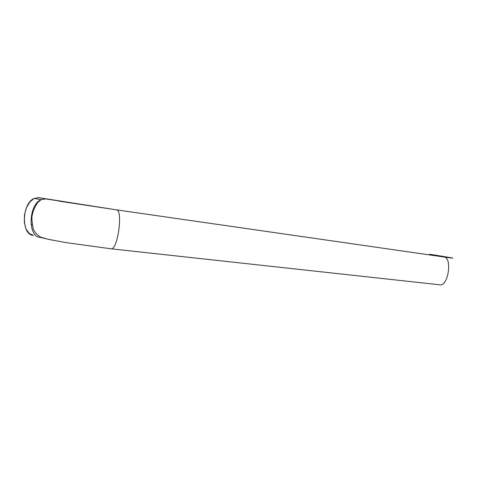 <?xml version="1.0" encoding="UTF-8"?>
<svg xmlns="http://www.w3.org/2000/svg" width="483" height="483" viewBox="0 0 483 483"><rect width="100%" height="100%" fill="white"/><g stroke="black" fill="none" stroke-linecap="round" stroke-linejoin="round"><path stroke-width="0.72" d="M449.395 257.463L440.164 255.924C455.596 258.453 456.888 258.81 444.046 256.998L116.488 209.857L38.773 197.65L34.154 198.453L29.795 202.039L26.39 207.865L24.458 215.038L24.319 222.434L25.979 228.906L29.173 233.452L33.399 235.396C20.98 235.052 21.669 203.343 34.275 198.392L38.773 197.65L45.698 198.911L41.133 199.672C28.34 204.738 27.609 237.062 40.204 237.394C27.609 237.062 28.34 204.738 41.133 199.672L45.698 198.911L116.488 209.857C123.31 210.008 117.647 250.544 111.054 248.799C117.647 250.544 123.31 210.008 116.488 209.857L444.046 256.998C452.541 257.638 448.254 286.443 439.916 284.819C448.254 286.443 452.541 257.638 444.046 256.998C456.888 258.81 455.596 258.453 440.164 255.924L440.242 255.936M51.892 240.063L40.204 237.394L51.892 240.063M111.03 248.799L65.972 242.599L48.523 239.363L41.067 237.298C37.39 235.342 34.776 232.54 33.224 228.882C31.95 222.017 31.594 217.561 32.162 215.521C33.007 210.999 34.867 206.658 37.74 202.498L41.133 199.672L34.275 198.392M439.88 284.813L111.054 248.799M430.275 254.318L428.451 254.752L430.275 254.318L440.164 255.924L430.347 254.33M440.164 255.924L438.612 256.219L440.164 255.924M443.925 256.98L451.478 258.019M41.399 237.425L40.204 237.394L41.399 237.425M116.397 209.845L443.98 256.992M440.188 255.93L430.329 254.33M59.228 201.176L116.439 209.851M36.768 203.18L37.119 203.246M31.045 224.438L32.168 224.734"/></g></svg>
